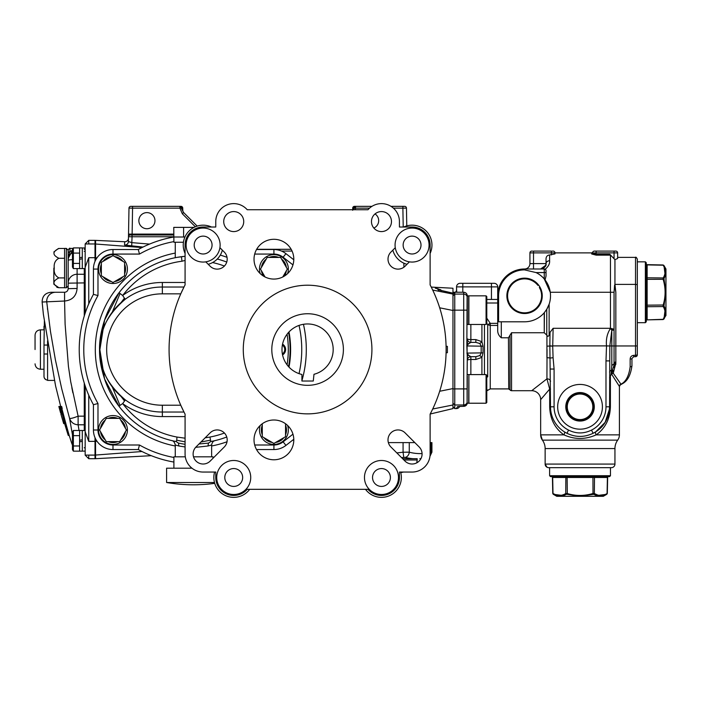 <?xml version="1.0" encoding="UTF-8"?>
<svg xmlns="http://www.w3.org/2000/svg" width="701" height="701" viewBox="0 0 701 701"><rect width="100%" height="100%" fill="white"/><g stroke="black" fill="none" stroke-linecap="round" stroke-linejoin="round"><path stroke-width="1.05" d="M431.246 287.095L452.969 288.234L452.969 293.158L437.932 289.697A0.894 0.894 -0 0 1 438.309 289.872M435.268 288.155L440.833 289.811L441.192 290.976M290.091 349.536A96.65 96.65 0 0 1 288.575 366.623A96.65 96.65 0 0 0 288.575 332.449A96.65 96.65 0 0 1 288.575 366.623M154.965 220.666A8.053 8.053 0 0 0 146.912 212.613A8.053 8.053 0 0 0 138.859 220.666A8.053 8.053 0 0 0 146.912 228.728A8.053 8.053 0 0 0 154.965 220.666M373.843 228.053A8.053 8.053 0 0 0 375.035 213.928M437.932 289.697L437.941 288.943A0.894 0.894 0 0 1 438.651 289.82L438.651 290.573L438.239 289.846L452.969 293.149L452.969 404.985L432.701 409.007M437.941 288.943L438.09 288.9A0.894 0.876 88.5 0 1 438.756 289.601L438.651 289.82M439.685 391.263L452.969 388.582M452.969 310.49L439.685 307.809M432.701 290.056L452.969 294.078M355.004 206.348L354.496 206.348A1.788 1.788 0 0 0 352.708 208.109L353.76 208.118A1.788 1.262 90 0 1 355.021 206.348L355.556 206.348L355.556 208.144L353.76 208.118L352.673 210.274M390.983 206.348L404.67 206.348L402.882 206.348L402.882 208.144L393.375 208.144M195.316 226.765L182.33 213.779L183.592 212.508L197.165 226.081M282.407 353.952A5.371 5.371 0 0 0 282.407 345.12M143.004 247.059L124.559 245.052L124.682 241.731A3.584 3.584 0 0 0 128.458 238.217L128.485 236.71M128.458 238.217L128.397 241.556L131.963 242.651L149.541 244.088M124.559 245.052A3.584 3.566 -179 0 0 128.397 241.556L128.528 234.108L130.272 234.984A1.788 1.788 0 0 0 128.485 236.745L132.06 236.745L131.683 246.147M130.272 234.984L173.76 234.984M256.645 249.302L291.178 249.302M182.742 208.109L182.777 210.274L181.69 208.118A1.788 1.262 90 0 0 180.42 206.348L180.946 206.348A1.788 1.788 0 0 1 182.742 208.109L181.112 207.899A1.788 1.236 90 0 0 179.885 206.348L130.772 206.348L132.559 206.348L132.559 208.144L128.984 208.109L128.528 234.108L173.76 234.09M404.67 206.348A1.788 1.788 0 0 1 406.457 208.109L406.773 225.888M406.457 208.109L402.882 208.144L403.215 227.019M353.541 209.739L354.329 207.899A1.788 1.236 90 0 1 355.556 206.348L371.959 206.348M352.682 209.739L352.708 208.109M180.946 206.348L179.158 206.348M183.82 212.745A3.584 3.584 0 0 1 182.777 210.274A3.584 3.584 0 0 0 183.82 212.745M182.33 213.779L179.885 208.144L181.112 207.899L183.592 212.508M130.772 206.348A1.788 1.788 0 0 0 128.984 208.109A1.788 1.788 0 0 1 130.772 206.348L131.28 206.348M95.012 240.916A0.535 0.535 0 0 1 95.564 240.382L95.581 244.009L142.014 247.549M95.012 244.544A0.535 0.535 0 0 1 95.581 244.009L95.546 260.229M96.966 257.854L95.012 257.784M95.546 438.835L95.546 441.306L96.966 441.209M95.012 441.288L95.546 441.306L95.564 458.691L151.285 455.685M142.014 451.523L95.581 455.054A0.535 0.535 0 0 1 95.012 454.52M292.624 440.193L293.798 440.018M430.195 414.019L452.969 408.595L430.195 414.019L452.969 408.595L452.969 403.198L454.756 404.985L454.756 292.247L452.969 294.122M95.564 458.691A0.535 0.535 0 0 1 95.012 458.156M124.682 241.731L95.564 240.382M438.09 288.9L438.756 289.601A2.681 1.919 180 0 0 439.089 290.118M438.835 289.224A2.681 2.05 151.7 0 0 440.833 289.811M436.942 288.523L438.318 288.882M77.11 268.588L77.11 288.444C76.374 296.085 72.194 300.273 64.58 301.027L65.105 324.151L68.426 366.378L70.74 381.843L78.118 416.166L78.118 424.797C73.885 424.534 71.038 422.396 69.574 418.383L61.732 388.81L55.397 359.885L50.472 331.442L46.748 302.026A8.947 8.903 -90 0 1 55.616 292.264L64.58 292.264C66.753 292.045 67.953 290.854 68.163 288.681L68.163 250.204L68.163 268.097L68.163 258.389L69.951 251.782A1.788 1.481 180 0 0 68.163 253.271L68.163 250.204C69.18 248.391 69.776 247.795 69.951 248.408L69.951 251.782L68.163 258.389L72.457 250.643M71.844 387.679L72.86 392.84M85.163 313.189L85.163 243.939L95.012 243.974L95.012 261.385M85.163 267.318L88.747 257.696L88.747 303.892M85.163 455.133L88.747 458.708L88.747 455.098L85.163 455.133L85.163 385.883M88.747 395.18L88.747 441.376L85.163 431.746M72.457 252.64A8.947 8.938 180 0 0 68.163 260.273A8.947 0.719 180 0 1 72.457 259.659M85.163 273.381A0.894 0.894 0 0 1 84.269 274.266L77.11 274.266A8.947 8.894 180 0 0 68.163 283.16L84.269 282.906L84.269 268.544M77.11 288.444L68.163 288.681M64.58 301.027L64.58 292.264L64.553 301.027L42.13 302.026C42.253 296.173 45.223 292.913 51.042 292.264L55.616 292.264L51.042 292.264M69.951 251.782L72.457 250.231M85.163 248.391A0.894 0.859 0 0 1 84.269 249.241M85.163 248.426A0.894 0.894 180 0 1 84.269 249.319A0.894 0.894 0 0 0 85.163 248.426A0.894 0.894 180 0 1 84.269 249.319M95.012 437.687L95.012 458.708L88.747 458.708M85.163 243.939L88.747 240.355L95.012 240.355L95.012 243.974M88.747 240.355L88.747 243.974M47.528 309.334L47.44 308.606M42.13 302.026L43.383 314.372L55.572 385.857L60.707 406.492M54.967 382.685L55.116 383.465M63.677 423.641L60.891 413.993L63.686 423.641M61.96 417.761L60.891 413.993M59.673 409.55L59.068 407.299M59.103 407.412L60.601 412.924L59.103 407.412M60.628 412.924L58.849 406.492L60.645 412.924M60.785 412.924L61.96 412.924L60.444 407.009L59.497 407.009L60.768 412.924L59.086 406.492M65.228 425.638L62.24 413.993L60.943 413.993M61.96 412.924L62.24 413.993L61.285 413.993M61.793 409.165L61.11 406.492L61.679 406.492L62.205 408.639L60.934 408.639L68.076 434.918L60.785 408.122L60.873 407.009L61.276 408.639L61.863 408.639L66.323 425.235L65.395 425.235M66.323 425.235L69.197 435.444L68.26 435.444M67.769 433.901L67.936 434.418M67.909 434.401L65.324 425.98M60.155 410.234L60.584 411.864M61.11 406.492L59.83 406.492L60.444 407.009M59.261 406.492L61.679 406.492M60.216 410.234L60.636 411.864M64.86 424.438L65.184 425.376M63.931 423.641L64.886 423.641M69.013 434.918L71.861 443.654L72.457 443.19M72.457 434.848L69.574 418.383C70.643 418.716 73.491 417.971 78.118 416.166L84.269 416.157L84.269 383.096M55.616 292.264L64.58 292.264M85.163 425.691A0.894 0.894 0 0 0 84.269 424.797L78.118 424.797L79.038 430.484M35.05 349.536L35.05 335.218C35.365 331.95 37.162 330.162 40.421 329.847L40.421 369.225C37.162 368.901 35.365 367.114 35.05 363.854M54.538 380.406L47.58 380.406L47.58 340.879M43.997 354.005L47.58 354.005L43.997 354.005L43.997 345.058L43.997 376.463C44.198 378.654 45.39 379.854 47.58 380.082M44.391 320.962L43.997 345.058L47.58 345.058M43.997 326.263L43.997 329.847L40.421 329.847M46.879 380.012L46.205 379.802M45.583 379.469L44.277 377.848M44.268 377.83L44.067 377.164M40.421 369.225L43.997 369.225L43.997 376.463L43.997 372.801M66.367 248.408L66.367 287.787L64.58 287.787L64.58 248.408L66.367 248.408L68.163 250.204M53.846 268.097L53.846 284.203L53.846 268.097M64.58 248.469L58.884 248.469C52.312 251.738 52.312 255.006 58.884 258.283C55.239 260.211 53.705 263.48 54.266 268.097C53.697 272.698 55.239 275.975 58.884 277.911C52.312 281.189 52.312 284.457 58.884 287.734L56.851 287.322M58.884 258.283L64.58 258.283M58.884 277.911L64.58 277.911M53.846 284.203L58.884 287.734L64.58 287.734M282.591 354.899A6.265 6.265 0 0 0 282.591 344.173M287.068 364.783A94.863 94.863 0 0 0 287.068 334.281M73.36 451.146L72.457 449.586L72.457 432.044L73.36 430.484L73.36 451.146L79.616 451.146L79.616 441.823L82.297 441.35L82.297 451.146L79.616 451.146M82.297 439.799L79.616 440.272L79.616 430.475L82.297 430.475L82.297 441.35M73.36 430.484L79.616 430.484M73.36 435.645L79.616 435.645M73.36 445.976L79.616 445.976M79.616 441.823L79.616 440.272M73.36 268.588L72.457 267.028L72.457 249.486L73.36 247.917L73.36 268.588L79.616 268.588L79.616 259.265L82.297 258.792L82.297 268.588L79.616 268.588M82.297 257.241L79.616 257.714L79.616 247.917L82.297 247.917L82.297 258.792M73.36 263.418L79.616 263.418M73.36 247.917L79.616 247.917M73.36 253.087L79.616 253.087M79.616 259.265L79.616 257.714M403.907 459.987L417.174 459.987L417.174 458.708L413.24 458.708A174.312 87.161 -90 0 1 405.344 457.394L403.741 457.394L403.075 452.206L409.27 452.206L409.27 442.603L388.363 442.603M417.174 458.708L402.628 458.708M408.192 452.163L406.65 452.145M403.741 452.189L403.075 452.206L403.075 442.603M430.116 452.425A169.081 84.541 90 0 0 430.975 452.206L431.93 452.145L431.93 442.603L430.116 442.603M414.808 442.603L409.27 442.603M420.898 458.708L419.82 458.708A174.312 87.161 -90 0 0 420.95 458.612M430.975 442.603L430.975 452.206A5.371 4.609 75.5 0 1 430.028 455.746M405.344 457.394A5.371 4.609 -75.5 0 0 409.27 452.206A169.081 84.541 90 0 0 422.063 453.565M400.77 472.693A89.491 89.491 0 0 0 403.461 472.053M493.118 283.309L494.126 283.309A3.584 3.584 0 0 1 497.71 286.893A3.584 3.584 0 0 0 494.126 283.309L491.445 283.309L494.126 283.309A3.584 3.584 0 0 1 497.71 286.893L497.71 329.68C497.491 332.957 498.683 335.665 501.294 337.794L501.294 321.794L524.558 321.794A25.955 25.955 0 0 0 544.248 312.751L544.397 312.567A25.955 25.955 0 0 1 544.248 312.751L544.248 332.747L511.546 332.747L508.453 337.794L501.294 337.794M456.658 291.511L456.544 286.893A3.584 3.584 0 0 1 460.128 283.309L462.809 283.309L460.128 283.309A3.584 3.584 0 0 0 456.544 286.893L456.544 290.88A1.788 1.709 0 0 1 455.834 292.247M456.544 286.893L462.809 286.893L462.809 283.309L491.445 283.309L491.445 286.893L462.809 286.893L462.809 292.247M456.544 290.88L456.894 292.247M486.792 388.906L486.792 402.514L486.073 403.224L486.073 374.588L486.792 375.307L486.792 388.906M486.073 374.588L468.89 374.588L468.89 403.224L486.073 403.224M486.792 393.042L486.792 384.779L486.792 393.042M486.792 310.157L486.792 323.757L486.073 324.475L486.073 295.84L486.792 296.558L486.792 310.157M486.073 295.84L468.89 295.84L468.89 324.475L486.073 324.475M486.792 306.022L486.792 314.293L486.792 306.022M467.103 402.532L467.103 377.331L467.103 402.532A3.584 3.575 180 0 1 463.703 404.985L463.703 406.317L457.613 406.571A3.584 3.575 -148 0 0 458.489 406.466L458.489 406.466M467.103 321.741L467.103 296.024L466.857 345.952L468.452 343.928L470.862 342.377A3.584 3.584 0 0 1 467.287 338.793A3.584 0.797 0 0 0 470.862 339.591L470.862 324.475M665.231 308.817L663.961 318.973L665.231 308.817M665.249 316.142L665.88 312.471M665.231 275.703L663.961 265.548A0.894 0.745 150.7 0 0 663.199 265.215L647.146 264.899A0.894 0.771 0 0 1 646.261 264.119L646.261 263.76A0.894 0.894 0 0 0 647.137 264.654L647.137 278.069M665.249 268.378L665.88 272.049L665.249 268.378M646.261 277.026A0.894 0.771 -0 0 0 647.146 277.806L647.146 279.349L646.261 279.349L646.261 278.008A0.894 0.447 0 0 0 647.137 278.455L647.146 305.172L646.261 305.172M647.137 264.654L663.128 264.978L665.95 268.991L663.891 265.425L665.95 268.991L665.95 315.529L663.128 319.542L647.137 319.866A0.894 0.894 0 0 0 646.261 320.76L646.261 320.76M663.961 265.548L663.961 265.548C666.485 269.832 666.485 274.152 663.961 278.507L665.88 292.264L663.961 306.013C666.485 310.35 666.485 314.67 663.961 318.973A0.894 0.745 29.3 0 1 663.199 319.305C665.731 315.029 665.731 310.78 663.199 306.556A0.894 0.745 -29.7 0 0 663.961 306.013L663.961 305.224L663.199 305.005C665.731 296.541 665.731 288.041 663.199 279.515L663.128 278.621M645.367 261.832L646.261 262.726L646.261 321.794L645.367 322.688L645.367 261.832L637.314 261.832M663.128 319.542L664.601 316.133M663.961 278.507A0.894 0.745 -150.3 0 0 663.199 277.964L663.199 277.964C665.731 273.767 665.731 269.517 663.199 265.215M646.261 307.494A0.894 0.771 180 0 1 647.146 306.723L647.137 306.46M647.137 306.065L647.146 305.172L647.137 306.065A0.894 0.447 0 0 0 646.261 306.512M646.261 320.401A0.894 0.771 180 0 1 647.146 319.63L647.146 306.723L663.199 306.556L663.199 305.005L647.146 305.172M663.961 279.296L647.146 279.349M608.538 476.61A0.894 0.894 0 0 0 607.644 477.486L607.32 493.478L603.307 496.299L556.769 496.299L553.203 494.24L553.001 493.548A0.894 0.745 119.3 0 0 553.326 494.301L563.49 495.581L553.326 494.301C557.628 496.834 561.948 496.834 566.285 494.301L567.074 494.301L567.293 493.548C575.766 496.071 584.257 496.071 592.783 493.548L593.686 493.478M556.156 495.598L559.836 496.229M596.595 495.581L606.751 494.301A0.894 0.745 -119.3 0 0 607.084 493.548L607.408 477.486A0.894 0.771 90 0 1 608.179 476.61L608.179 476.61M603.92 495.598L600.249 496.229L603.92 495.598M552.756 493.478L552.432 477.486A0.894 0.894 0 0 0 551.538 476.61L551.897 476.61A0.894 0.771 -90 0 1 552.677 477.486L552.432 477.486M594.29 476.61A0.894 0.447 -90 0 0 593.843 477.486L594.501 477.486A0.894 0.771 90 0 1 595.272 476.61L592.95 476.61L592.95 477.486L567.135 477.486L567.135 476.61L564.804 476.61A0.894 0.771 -90 0 1 565.584 477.486L552.677 477.486L553.001 493.548C557.269 496.071 561.519 496.071 565.742 493.548A0.894 0.745 60.3 0 0 566.285 494.301M580.042 476.61L550.513 476.61L549.61 475.716L610.466 475.716L609.572 476.61L580.042 476.61M606.751 494.301L606.751 494.301C602.466 496.834 598.146 496.834 593.791 494.301L580.042 496.229L567.074 494.301M593.791 494.301A0.894 0.745 -60.3 0 0 594.334 493.548C598.531 496.071 602.781 496.071 607.084 493.548M565.847 477.486L565.742 493.548L567.293 493.548L567.135 477.486L566.242 477.486A0.894 0.447 90 0 0 565.786 476.61M593.002 494.301L592.95 477.486L594.501 477.486L594.334 493.548L597.462 494.95M607.408 477.486L594.501 477.486M459.383 406.913L459.716 406.387L459.383 406.913A3.584 3.584 0 0 1 456.351 408.595L457.613 406.571M539.349 287.471L540.489 289.758A17.052 17.052 0 0 1 541.181 299.642L540.489 301.684A16.964 16.964 0 0 1 507.594 295.84A16.964 16.964 0 0 1 537.895 285.351M546.762 334.912L546.762 309.264L549.137 304.173A25.955 25.955 0 0 1 546.762 309.264L544.397 312.567L544.248 332.747L546.929 335.271L546.929 357.729A3.584 0.71 180 0 1 550.005 358.071L550.513 406.808A29.53 29.53 0 0 0 566.995 433.297C575.652 437.45 584.345 437.45 593.09 433.297A29.53 29.53 0 0 0 609.572 406.808C608.985 418.076 604.376 426.418 595.736 431.825L593.09 433.297A29.53 29.53 0 0 0 609.572 406.808L609.835 345.891L611.807 330.153L611.807 365.484L611.009 374.86L613.997 365.247L613.734 367.499M547.043 349.536L546.929 378.838L549.689 389.081L549.689 406.808C550.048 418.944 554.789 428.293 563.911 434.857C574.645 439.658 585.396 439.658 596.174 434.857L619.412 434.857A8.947 8.947 0 0 1 617.695 440.132L542.39 440.132L540.664 434.857A8.947 8.947 0 0 0 542.39 440.132A14.318 14.318 0 0 1 545.141 448.57L614.943 448.57A14.318 14.318 0 0 1 617.695 440.132A8.947 8.947 0 0 0 619.412 434.857A8.947 8.947 0 0 1 617.695 440.132A14.318 14.318 0 0 0 614.943 448.57A14.318 14.318 0 0 1 617.695 440.132M486.792 323.319L487.712 324.738L490.244 325.43L490.244 323.354L486.792 318.14M564.34 431.825A3.584 1.271 122.1 0 1 563.911 434.857L540.664 434.857L540.664 399.649A8.947 8.947 0 0 0 531.717 390.702L511.546 390.702A1.788 1.788 0 0 1 509.995 389.8L508.453 388.906L490.244 388.906L490.244 325.43L497.71 325.43M550.513 381.388A3.584 2.55 180 0 0 546.929 378.838L531.717 390.702M620.359 384.875L621.314 384.341A1.788 1.481 -120.3 0 1 620.744 384.516L621.918 383.973A1.788 1.63 -122.2 0 1 620.963 384.201L613.261 373.247L615.837 363.109L615.837 361.865L614.05 362.583L614.05 329.216L610.466 328.287L553.133 328.287L550.022 332.397L549.137 335.139L549.137 304.173A25.955 25.955 0 0 0 550.259 292.264L544.248 278.928A25.955 25.955 0 0 0 536.055 272.575L524.558 269.885A25.955 25.955 0 0 0 498.604 295.84L498.604 321.794L501.294 321.794L501.294 328.059M546.035 276.028L545.054 279.918A25.955 25.955 0 0 1 550.259 292.264L610.466 292.264L610.466 328.462C607.197 333.387 605.874 339.196 606.514 345.891L609.835 345.952L606.514 345.952L605.988 360.901L609.572 360.901M557.672 406.808A22.371 22.371 0 0 1 580.042 384.437A22.371 22.371 0 0 1 602.413 406.808A22.371 22.371 0 0 1 580.042 429.178A22.371 22.371 0 0 1 557.672 406.808M594.29 406.808A14.248 14.248 0 0 0 580.042 392.551A14.248 14.248 0 0 0 565.786 406.808A14.248 14.248 0 0 0 580.042 421.056A14.248 14.248 0 0 0 594.29 406.808M593.738 406.808A13.696 13.696 0 0 0 580.042 393.112A13.696 13.696 0 0 0 566.338 406.808A13.696 13.696 0 0 0 580.042 420.504A13.696 13.696 0 0 0 593.738 406.808M609.493 408.928L605.173 422.309L595.736 431.825L593.09 433.297L591.504 430.09C583.845 433.866 576.204 433.866 568.572 430.09L566.995 433.297A29.53 29.53 0 0 1 550.513 406.808L550.583 408.849M545.141 448.57L545.141 464.08L614.943 464.08L614.943 448.57M614.943 464.08A3.584 3.584 0 0 1 611.36 467.663L610.466 467.663L611.36 467.663A3.584 3.584 0 0 0 614.943 464.08A3.584 3.584 0 0 1 611.36 467.663L548.717 467.663L549.61 467.663L548.717 467.663L549.61 467.663L548.717 467.663L549.61 467.663L549.61 475.716L550.513 476.61L549.61 475.716M545.141 464.08A3.584 3.584 0 0 0 548.717 467.663A3.584 3.584 0 0 1 547.761 467.532L547.034 467.234A3.584 3.584 0 0 1 545.141 464.08L546.982 467.208M610.466 475.716L609.572 476.61L610.466 475.716L610.466 467.663L611.36 467.663M532.55 251.098L531.717 251.098A1.788 1.788 0 0 0 529.93 252.886L591.828 252.886L591.67 253.762A0.894 0.876 180 0 0 592.573 252.886L592.573 252.886A1.788 1.788 0 0 1 594.36 251.098L614.05 251.098L614.05 252.886L617.625 252.886A1.788 1.788 0 0 0 615.837 251.098L614.05 251.098M545.185 269.263L544.248 268.991L545.185 269.263C548.419 266.503 549.891 263.672 549.61 260.763L549.61 254.936L554.982 253.92L554.982 252.886A1.788 1.788 0 0 0 553.194 251.098L552.362 251.098M542.25 295.84A17.691 17.691 0 0 0 524.558 278.148A17.691 17.691 0 0 0 506.867 295.84A17.691 17.691 0 0 0 524.558 313.531A17.691 17.691 0 0 0 542.25 295.84M610.466 328.462L611.807 330.153L614.05 330.153L610.466 328.462L611.807 330.153M613.06 370.294L609.572 377.708M613.261 373.247L611.5 374.01L610.203 376.104L611.5 374.01L619.412 386.453L620.367 384.867A1.788 1.788 -117.5 0 0 619.412 386.453M609.835 345.952L615.837 345.952L615.837 363.109L614.05 363.854L615.837 363.109L615.785 364.52L613.997 365.247L614.05 363.854L611.807 365.484M546.035 275.861L546.035 270.788A1.788 1.788 0 0 0 544.248 268.991L524.558 268.991A26.848 26.848 0 0 0 497.71 295.84L498.604 295.84M546.035 270.788L545.983 270.349A1.788 1.788 0 0 1 546.035 270.788L546.035 272.575L544.248 272.575L544.248 278.928M549.61 254.936C547.393 255.199 546.202 256.47 546.035 258.73L546.035 263.62A3.584 2.865 0 0 1 549.61 260.763M546.035 258.73L546.035 263.62C546.605 265.881 544.808 267.668 540.664 268.991C543.906 268.649 545.693 266.862 546.035 263.62C545.737 265.845 545.737 265.845 546.035 263.62C545.737 265.845 545.737 265.845 546.035 263.62C545.737 265.845 545.737 265.845 546.035 263.62L545.877 264.908M551.407 254.936L551.407 251.098L533.505 251.098L533.505 263.62L529.93 263.62L529.93 252.886M529.93 263.62A5.371 5.371 0 0 1 524.558 268.991A5.371 5.371 0 0 0 529.93 263.62A5.371 5.371 0 0 1 524.558 268.991L524.558 269.885M553.194 251.098A1.788 1.788 0 0 1 554.982 252.886A1.788 1.788 0 0 0 553.194 251.098A1.788 1.788 0 0 1 554.982 252.886A1.788 1.788 0 0 0 553.194 251.098M591.714 254.007L596.148 255.138L596.148 254.297L592.634 253.201M591.67 253.762L591.67 253.867A0.894 0.876 180 0 0 592.573 253L596.148 252.886L596.148 251.098M614.05 329.216L614.05 292.264L610.466 292.264L610.466 255.138L609.861 254.297L596.148 254.297L596.148 252.886L614.05 252.886L614.05 258.73L609.861 254.297M621.314 384.341L621.918 383.973C627.342 381.353 630.681 375.298 631.943 365.808L631.943 358.483L633.73 356.695L635.527 356.695A1.788 1.788 0 0 0 637.314 354.908L637.314 345.952L615.837 345.952L615.837 292.264L614.602 285.07L614.05 292.264M615.837 292.264L614.943 284.404L614.943 259.642L614.05 258.73M645.367 322.688L637.314 322.688L637.314 345.952L637.314 284.615L635.527 284.404L635.527 257.363L617.625 257.363L617.625 252.886A1.788 1.788 0 0 0 615.837 251.098A1.788 1.788 0 0 1 617.625 252.886L617.625 258.529L614.943 259.642M631.943 358.483A1.788 0.596 180 0 1 630.155 359.078L630.155 366.754C628.937 375.973 625.87 381.791 620.963 384.201L620.744 384.516A1.788 1.744 -20 0 0 619.298 386.225M635.527 356.695A1.788 1.788 0 0 0 637.314 354.908A1.788 1.788 0 0 1 635.527 356.695L635.527 355.328L633.73 355.328C631.478 355.635 630.287 356.888 630.155 359.078M631.943 365.808A1.788 0.946 180 0 1 630.155 366.754M637.314 284.615L637.314 259.151C636.49 257.451 635.895 256.855 635.527 257.363C635.842 256.829 636.438 257.425 637.314 259.151C636.438 257.425 635.842 256.829 635.527 257.363M614.943 284.404L635.527 284.404L635.527 355.328L637.314 354.908M595.736 431.825A3.584 1.271 57.9 0 0 596.174 434.857C605.27 428.355 610.001 419.005 610.396 406.808L610.396 375.832M540.664 399.649L549.689 389.081L550.513 389.081M547.008 346.18L549.856 346.022L550.005 358.071L553.089 357.712L552.703 346.145L549.856 346.022L550.022 332.397M611.517 370.365L611.535 370.224A3.584 2.182 0 0 0 609.572 372.17M614.05 363.854L614.05 362.583M568.572 430.09A25.955 25.955 0 0 1 554.088 406.808L554.088 369.041L550.513 369.041M554.088 369.041L553.089 357.712L554.088 369.041M567.267 406.808A12.776 12.776 0 0 0 580.042 419.584A12.776 12.776 0 0 0 592.818 406.808A12.776 12.776 0 0 0 580.042 394.032A12.776 12.776 0 0 0 567.267 406.808M606.514 345.891L552.721 345.891L553.133 328.287M552.703 346.145L549.864 345.751M546.929 335.271C547.674 336.682 548.41 336.638 549.137 335.139M490.244 376.244L490.209 375.464M464.106 406.265L467.287 402.83C467.146 404.687 466.191 405.835 464.421 406.265A1.788 1.262 -100.2 0 0 464.509 406.247M470.862 374.588L470.862 359.482A3.584 0.797 180 0 0 467.287 360.27A3.584 3.584 0 0 1 470.862 356.695L475.856 356.695L475.856 359.482L481.911 357.396L483.007 352.857L483.007 346.206L481.911 341.676L475.856 339.591L470.862 339.591L470.862 342.377L475.856 342.377L475.856 339.591M467.103 377.331L467.287 357.168A3.584 2.743 180 0 1 468.452 355.135L467.085 353.111L467.085 345.952L483.007 346.206M467.287 341.904A3.584 2.743 180 0 0 468.452 343.928M466.857 345.952L467.287 357.168M475.856 359.482L470.862 359.482L470.862 356.695L468.452 355.135M475.856 342.377L479.782 343.499L481.175 345.952L481.175 353.111L479.782 355.565L475.856 356.695M479.782 355.565A3.584 0.438 -134.2 0 1 481.911 357.396L483.007 352.857L466.857 353.111M479.782 343.499A3.584 0.438 134.2 0 0 481.911 341.676L481.911 324.475M487.712 375.754L487.712 324.738L490.113 323.266M486.792 302.998L497.71 302.998L497.71 323.354L490.244 323.354M497.71 302.998L497.71 299.423L486.792 299.423M467.103 296.024L468.715 295.84L468.715 324.475L467.287 324.475L467.287 295.831C467.076 293.658 465.885 292.466 463.703 292.247L454.756 292.247M501.294 282.45A26.848 26.848 0 0 0 497.71 295.84M545.781 265.267L540.664 268.991M611.412 374.15L611.789 373.431M611.903 373.204L612.227 372.511M612.543 371.758L612.788 371.101M613.901 366.378L613.98 365.563M611.009 374.86L610.212 376.104M546.929 378.838L549.689 389.081M463.703 292.247L463.703 388.906L452.969 388.906L452.969 401.016M467.103 388.906L463.703 388.906L463.703 404.985L454.756 404.985L454.756 408.595L456.351 408.595M307.599 413.862A64.326 64.326 0 0 0 371.924 349.536A64.326 64.326 0 0 0 307.599 285.211A64.326 64.326 0 0 0 243.273 349.536A64.326 64.326 0 0 0 307.599 413.862M412.074 228.062A16.999 16.999 0 0 0 395.066 245.061A16.999 16.999 0 0 0 412.074 262.06A16.999 16.999 0 0 0 429.073 245.061A16.999 16.999 0 0 0 412.074 228.062M412.074 253.99A8.929 8.929 0 0 0 421.003 245.061A8.929 8.929 0 0 0 412.074 236.132A8.929 8.929 0 0 0 403.136 245.061A8.929 8.929 0 0 0 412.074 253.99M381.475 231.584A9.998 9.998 0 0 0 391.473 221.577A9.998 9.998 0 0 0 381.475 211.579A9.998 9.998 0 0 0 371.469 221.577A9.998 9.998 0 0 0 381.475 231.584M176.109 441.516L178.422 443.111L185.082 444.329M185.082 416.587L162.352 416.587A67.051 67.051 0 0 1 122.666 403.583L125.356 399.92C107.656 384.849 99.148 368.06 99.84 349.536L104.589 378.952L119.056 406.343A93.601 93.601 0 0 1 119.056 292.729L104.589 320.12L99.901 349.536M178.483 257.136L177.16 257.355M177.519 257.293L185.082 256.303A93.601 93.601 0 0 0 181.419 256.706L182.006 261.219A89.053 89.053 0 0 0 122.666 295.48L119.056 292.729A93.601 93.601 0 0 1 185.082 256.303M183.697 256.443L181.612 256.68M175.259 257.714L175.259 242.248M194.011 227.378L173.76 227.378L173.901 242.248L183.434 242.248M233.722 211.579A9.998 9.998 0 0 1 243.729 221.577A9.998 9.998 0 0 1 233.722 231.584A9.998 9.998 0 0 1 223.724 221.577A9.998 9.998 0 0 1 233.722 211.579M273.916 279.068A19.891 19.891 0 0 0 293.798 259.177A19.891 19.891 0 0 0 273.916 239.295A19.891 19.891 0 0 0 254.025 259.177A19.891 19.891 0 0 0 273.916 279.068M399.43 221.577A17.954 17.954 0 0 0 367.972 209.739L247.225 209.739A17.954 17.954 0 0 0 215.768 221.577L215.768 227.019L203.124 227.019A18.042 18.042 0 0 0 185.082 245.061L185.082 284.904A138.518 138.518 0 0 0 185.082 414.168L185.082 454.003A18.042 18.042 0 0 0 203.124 472.053L215.768 472.053L215.768 477.486A17.954 17.954 0 0 0 247.225 489.324L367.972 489.324A17.954 17.954 0 0 0 399.43 477.486L399.43 472.053L412.074 472.053A18.042 18.042 0 0 0 430.116 454.003L430.116 414.168A138.518 138.518 0 0 0 430.116 284.904L430.116 245.061A18.042 18.042 0 0 0 412.074 227.019L399.43 227.019L399.43 221.577M249.705 489.324A19.891 19.891 0 0 1 214.594 472.053M210.116 432.868A9.998 9.998 0 0 1 226.432 436.118A9.998 9.998 0 0 1 224.259 447.019L210.195 461.083A9.998 9.998 0 0 1 196.052 461.083A9.998 9.998 0 0 1 196.052 446.931L210.116 432.868M398.01 429.941A9.998 9.998 0 0 0 390.939 447.019L405.003 461.083A9.998 9.998 0 0 0 419.145 461.083A9.998 9.998 0 0 0 419.145 446.931L405.082 432.868A9.998 9.998 0 0 0 398.01 429.941M400.604 472.053A19.891 19.891 0 0 1 365.493 489.324M273.916 459.777A19.891 19.891 0 0 0 293.798 439.886A19.891 19.891 0 0 0 273.916 419.995A19.891 19.891 0 0 0 254.025 439.886A19.891 19.891 0 0 0 273.916 459.777M175.259 456.824L175.259 445.012C174.654 442.305 173.489 440.824 171.771 440.596M210.221 445.415L211.334 445.1M211.632 456.824L211.632 445.012L207.995 445.985L208.469 443.111L199.023 443.961M173.901 468.189L173.901 456.824L185.301 456.824M212.99 458.279L212.99 456.824L193.529 456.824M214.725 483.357A158.452 158.452 0 0 1 166.601 482.507L166.601 468.189L191.969 468.189M214.48 482.507L166.601 482.507M406.983 264.286A19.891 19.891 0 0 1 392.84 250.143M403.706 227.019A19.891 19.891 0 0 1 430.116 253.429M185.082 253.429A19.891 19.891 0 0 1 211.492 227.019M203.124 228.062A16.999 16.999 0 0 0 186.124 245.061A16.999 16.999 0 0 0 203.124 262.06A16.999 16.999 0 0 0 220.123 245.061A16.999 16.999 0 0 0 203.124 228.062M203.124 253.99A8.929 8.929 0 0 0 212.061 245.061A8.929 8.929 0 0 0 203.124 236.132A8.929 8.929 0 0 0 194.195 245.061A8.929 8.929 0 0 0 203.124 253.99M287.612 273.6A14.432 14.432 0 0 0 273.916 254.638A14.432 14.432 0 0 0 260.211 273.6M278.674 257.433A12.574 12.574 0 0 0 269.149 257.433M266.222 259.125A12.574 12.574 0 0 0 261.455 267.379A12.574 12.574 0 0 1 266.222 259.125M261.455 270.761A12.574 12.574 0 0 0 263.515 276.133A12.574 12.574 0 0 1 261.455 270.761M112.984 415.57A14.432 14.432 0 0 0 98.552 430.002A14.432 14.432 0 0 0 112.984 444.425A14.432 14.432 0 0 0 127.407 430.002A14.432 14.432 0 0 0 112.984 415.57M117.742 418.366A12.574 12.574 0 0 0 108.217 418.366M105.29 420.057A12.574 12.574 0 0 0 100.523 428.311A12.574 12.574 0 0 1 105.29 420.057M108.217 441.63A12.574 12.574 0 0 0 117.742 441.63M100.523 431.693A12.574 12.574 0 0 0 105.29 439.939M260.211 425.472A14.432 14.432 0 0 0 273.916 444.425A14.432 14.432 0 0 0 287.612 425.472M262.279 425.235A12.574 12.574 0 0 0 262.279 434.76A12.574 12.574 0 0 1 262.279 425.235M263.97 437.696A12.574 12.574 0 0 0 272.225 442.454M112.984 254.638A14.432 14.432 0 0 0 98.552 269.07A14.432 14.432 0 0 0 112.984 283.502A14.432 14.432 0 0 0 127.407 269.07A14.432 14.432 0 0 0 112.984 254.638M101.347 264.303A12.574 12.574 0 0 0 101.347 273.837A12.574 12.574 0 0 1 101.347 264.303M103.038 276.764A12.574 12.574 0 0 0 111.293 281.53A12.574 12.574 0 0 1 103.038 276.764M111.293 256.61A12.574 12.574 0 0 0 103.038 261.377M381.475 460.487A16.999 16.999 0 0 0 364.467 477.486A16.999 16.999 0 0 0 381.475 494.485A16.999 16.999 0 0 0 398.475 477.486A16.999 16.999 0 0 0 381.475 460.487M381.475 486.424A8.929 8.929 0 0 0 390.404 477.486A8.929 8.929 0 0 0 381.475 468.557A8.929 8.929 0 0 0 372.538 477.486A8.929 8.929 0 0 0 381.475 486.424M233.722 460.487A16.999 16.999 0 0 0 216.723 477.486A16.999 16.999 0 0 0 233.722 494.485A16.999 16.999 0 0 0 250.73 477.486A16.999 16.999 0 0 0 233.722 460.487M233.722 486.424A8.929 8.929 0 0 0 242.66 477.486A8.929 8.929 0 0 0 233.722 468.557A8.929 8.929 0 0 0 224.793 477.486A8.929 8.929 0 0 0 233.722 486.424M101.347 275.782L112.984 282.503L124.612 275.782L124.612 262.349L112.984 255.637L101.347 262.349L101.347 275.782M122.92 261.377A12.574 12.574 0 0 0 114.675 256.61M124.612 273.837A12.574 12.574 0 0 0 124.612 264.303A12.574 12.574 0 0 1 124.612 273.837M114.675 281.53A12.574 12.574 0 0 0 122.92 276.764A12.574 12.574 0 0 1 114.675 281.53M275.598 442.454A12.574 12.574 0 0 0 283.852 437.696M262.279 423.755L262.279 436.714L273.916 443.435L285.544 436.714L285.544 423.755M285.544 434.76A12.574 12.574 0 0 0 285.544 425.235M205.174 437.818L209.95 437.047L210.791 441.516A93.601 93.601 0 0 0 226.747 437.012A93.601 93.601 0 0 1 210.791 441.516L208.469 443.111M173.901 462.064A114.219 114.219 0 0 1 138.281 449.551L112.984 449.551A19.549 19.549 0 0 1 93.435 430.002L93.435 404.705L97.982 403.522L97.982 430.002A15.001 15.001 0 0 0 112.984 445.004L139.464 445.004A109.671 109.671 0 0 0 173.901 457.455M93.435 404.705A114.219 114.219 0 0 1 93.435 294.367L93.435 269.07A19.549 19.549 0 0 1 112.984 249.521L138.281 249.521L139.464 254.069L112.984 254.069A15.001 15.001 0 0 0 97.982 269.07L97.982 295.55A109.671 109.671 0 0 0 97.982 403.522M292.957 264.899L283.134 257.241L285.929 253.657A19.549 19.549 0 0 0 273.916 249.521A19.549 19.549 0 0 1 285.929 253.657L293.789 259.782M303.445 324.3A112.852 112.852 0 0 1 301.912 380.696M282.538 344.419A6.02 6.02 0 0 1 282.538 354.645M289.014 331.967A97.176 97.176 0 0 1 289.014 367.105M254.691 445.004L273.916 445.004L273.916 449.551A19.549 19.549 0 0 0 285.929 445.415A19.549 19.549 0 0 1 273.916 449.551L256.522 449.551M256.522 249.521L273.916 249.521L273.916 254.069L254.691 254.069M138.281 249.521A114.219 114.219 0 0 1 173.787 237.017M97.982 269.07L93.435 269.07A19.549 19.549 0 0 1 112.984 249.521L112.984 254.069M93.435 294.367L97.982 295.55M112.984 445.004L112.984 449.551A19.549 19.549 0 0 1 93.435 430.002L97.982 430.002M138.281 449.551L139.464 445.004M293.789 439.282L285.929 445.415L283.134 441.832L292.957 434.164M119.696 418.366L106.263 418.366L99.551 430.002L106.263 441.63L119.696 441.63L126.417 430.002L119.696 418.366M120.677 439.939A12.574 12.574 0 0 0 125.435 431.693M125.435 428.311A12.574 12.574 0 0 0 120.677 420.057A12.574 12.574 0 0 1 125.435 428.311M282.775 276.983L287.349 269.07L280.628 257.433L267.195 257.433L260.474 269.07L265.048 276.983M286.367 267.379A12.574 12.574 0 0 0 281.6 259.125A12.574 12.574 0 0 1 286.367 267.379M284.308 276.133A12.574 12.574 0 0 0 286.367 270.761A12.574 12.574 0 0 1 284.308 276.133M219.921 247.716L224.259 252.053A9.998 9.998 0 0 1 224.259 266.196A9.998 9.998 0 0 1 210.116 266.196L205.779 261.859M222.357 250.143A19.891 19.891 0 0 1 208.206 264.286M195.658 447.352L207.995 445.985M178.422 443.111L178.895 445.985L185.082 446.958M178.895 445.985L175.259 445.012M210.16 440.228L200.985 442.007M185.082 438.204L176.95 437.047L176.731 440.228L185.082 441.84M176.731 440.228L176.1 441.516A93.601 93.601 0 0 1 119.056 406.343L119.985 405.388L112.3 386.987M185.082 260.421L182.006 261.219M119.985 293.684L112.3 312.085M176.95 437.047A89.053 89.053 0 0 1 122.666 403.583L119.985 405.388M447.387 352.717L446.081 352.717L447.387 352.717L447.387 346.355L446.081 346.355L447.387 346.355M183.986 287.024L180.77 293.842L162.352 293.842A55.686 55.686 0 0 0 106.666 349.536A55.686 55.686 0 0 0 162.352 405.222L180.77 405.222L183.986 412.039L162.352 412.039A62.512 62.512 0 0 1 99.84 349.536A62.512 62.512 0 0 1 162.352 287.024L183.986 287.024M99.84 349.536C99.148 331.012 107.656 314.214 125.356 299.152L124.427 298.188L120.966 302.683M124.427 400.876L120.966 396.38M124.427 298.188L122.666 295.48A67.051 67.051 0 0 1 162.352 282.477L185.082 282.477M217.292 259.019A93.601 93.601 0 0 1 226.747 262.06A93.601 93.601 0 0 0 217.292 259.019M183.601 227.378L183.601 237.017L184.933 237.017M173.901 237.017L183.601 237.017M395.276 247.716L390.939 252.053A9.998 9.998 0 0 0 390.939 266.196A9.998 9.998 0 0 0 405.082 266.196L409.419 261.859M307.599 323.958A25.569 25.569 0 0 0 301.912 374.465L301.912 381.02L313.277 381.02L313.987 374.29A25.569 25.569 0 0 0 307.599 323.958M307.599 313.741A35.795 35.795 0 0 0 271.804 349.536A35.795 35.795 0 0 0 307.599 385.331A35.795 35.795 0 0 0 343.394 349.536A35.795 35.795 0 0 0 307.599 313.741M132.112 234.984L132.559 208.144L179.885 208.144L179.885 206.348M132.06 234.984L132.06 236.745L173.76 236.745M292.072 251.063L281.522 251.063M403.916 267.195L403.846 263.173M369.567 208.144L355.556 208.144L355.197 209.739M84.269 315.967L84.269 282.906L85.163 282.88M88.747 257.696L95.012 257.696M85.163 416.184L84.269 416.157L84.269 430.519M85.163 448.622A0.894 0.894 0 0 0 84.269 447.729M85.163 250.45A0.894 0.894 0 0 1 84.269 251.344M88.747 441.376L95.012 441.376M88.747 455.098L95.012 455.098M403.741 457.394A174.312 174.312 0 0 1 401.577 457.657M396.819 452.899A169.081 169.081 0 0 0 403.075 452.206M491.445 299.423L491.445 286.893L497.71 286.893A3.584 3.584 0 0 0 494.126 283.309M467.287 376.13L467.103 403.049M467.287 403.224L468.715 403.224L468.89 374.772M663.199 319.305L647.137 319.866M663.199 277.964L647.146 277.806L647.137 278.455M566.242 477.486L565.584 477.486M556.165 494.95L553.001 493.548M508.453 337.794L508.733 388.932M487.712 349.536L487.712 376.954M484.444 374.588L484.444 324.475M509.995 335.078L509.995 389.8L511.546 390.702L511.546 332.747M610.396 406.808L605.988 406.808A25.955 25.955 0 0 1 591.504 430.09M544.248 268.991L544.248 272.575L536.055 272.575M546.035 263.62L533.505 263.62L533.505 268.991M596.148 255.138L610.466 255.138M633.73 356.695L633.73 355.328M549.689 406.808L554.088 406.808M605.988 360.901L605.988 406.808M467.103 296.541A3.584 3.575 180 0 0 463.703 294.078L454.756 294.078L452.969 295.866M467.103 310.157L452.969 310.157M481.911 357.396L481.911 374.588M181.419 256.706A93.601 93.601 0 0 0 176.1 441.516M212.99 457.455A109.671 109.671 0 0 0 214.015 457.262M220.28 255.12A98.149 98.149 0 0 1 227.019 257.311M175.259 445.985A98.149 98.149 0 0 1 175.259 253.087M227.019 441.761A98.149 98.149 0 0 1 211.632 445.985M299.038 325.439A108.313 108.313 0 0 1 299.038 373.633M283.134 257.241A15.001 15.001 0 0 0 273.916 254.069M173.901 241.617A109.671 109.671 0 0 0 139.464 254.069M273.916 445.004A15.001 15.001 0 0 0 283.134 441.832M209.95 437.047A89.053 89.053 0 0 0 224.416 433.034M162.352 282.477L162.352 293.842M162.352 416.587L162.352 405.222M224.416 266.038A89.053 89.053 0 0 0 212.587 262.56M183.057 211.614L182.777 210.274M438.765 289.119L438.213 288.9M73.079 248.408L69.951 248.408M85.04 247.961L85.163 247.514M65.167 425.463L65.018 424.964M71.861 443.654L72.457 445.039M66.367 287.787L68.163 285.999M53.846 251.992L58.437 248.487M82.297 451.102L85.163 451.102M82.297 430.519L85.163 430.519M82.297 268.544L85.163 268.544M82.297 247.961L85.163 247.961M431.93 452.145L429.967 456.298M416.788 462.826L417.174 459.987M454.739 292.264L452.969 292.264M454.756 292.264C455.229 292.685 455.825 292.089 456.544 290.468C455.825 292.089 455.229 292.685 454.756 292.264M467.287 374.588L468.715 374.588M663.137 305.645L663.917 305.916M663.137 278.875L663.917 278.612M593.423 493.486L593.694 494.266M603.307 496.299L606.873 494.24L603.307 496.299M487.712 389.958L486.792 390.878L490.244 388.906M508.453 388.906L509.995 389.8L508.453 388.906M591.828 252.886L592.669 252.29L591.828 252.886M619.412 434.857L619.412 386.444M463.799 406.326L458.349 406.484M533.89 390.965L532.646 390.746M459.707 406.396L463.563 406.326M452.969 406.808L454.756 408.595M211.632 445.012C212.061 442.471 213.227 440.999 215.119 440.596L215.119 440.596M104.589 378.952L103.582 375.771C100.742 366.369 99.393 357.624 99.533 349.536C99.393 341.448 100.742 332.703 103.582 323.301L104.589 320.12M125.356 399.92L121.904 397.187M121.904 301.877L125.356 299.152"/></g></svg>
